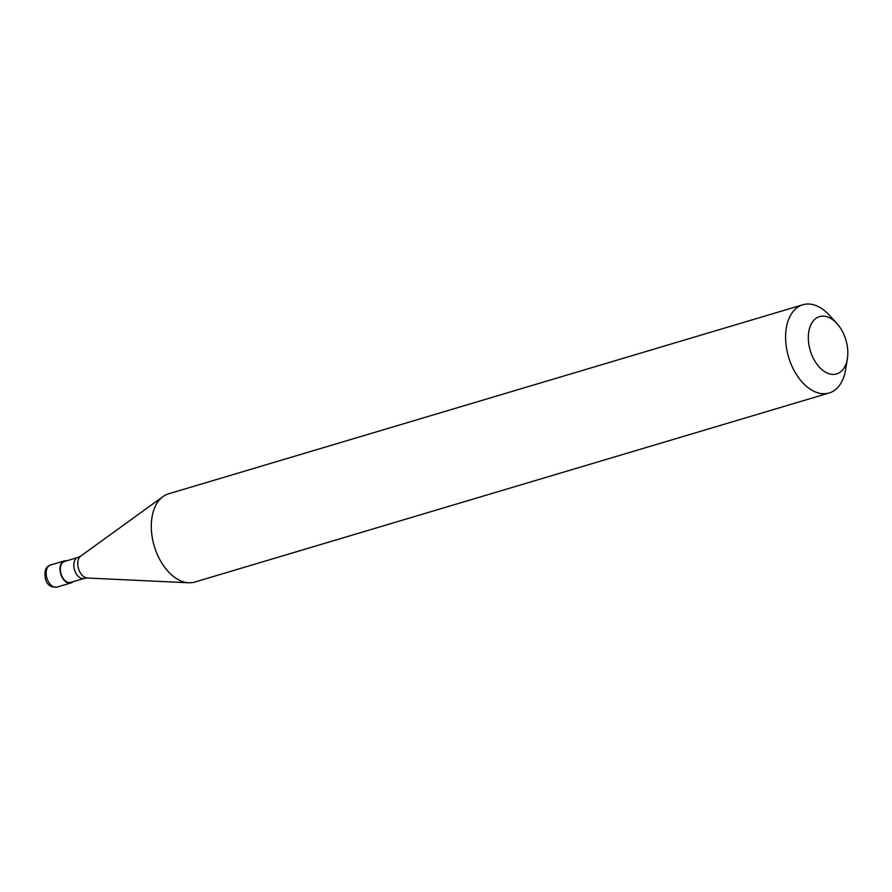 <?xml version="1.0" encoding="UTF-8"?>
<svg xmlns="http://www.w3.org/2000/svg" width="892" height="892" viewBox="0 0 892 892"><rect width="100%" height="100%" fill="white"/><g stroke="black" fill="none" stroke-linecap="round" stroke-linejoin="round"><path stroke-width="1.34" d="M66.599 560.834A11.507 7.147 73.4 0 0 64.291 560.923A11.507 7.147 73.4 0 0 61.526 576.143A11.507 7.147 -106.6 0 0 70.869 582.978A11.507 7.147 -106.6 0 0 72.843 581.785M77.905 557.467L64.458 561.469A10.927 6.79 73.4 0 0 61.827 575.931A10.927 6.79 -106.6 0 0 70.702 582.42L84.149 578.417A10.927 6.79 -106.6 0 1 75.274 571.928A10.927 6.79 73.4 0 1 77.905 557.467L80.748 556.073A11.719 7.281 73.4 0 0 79.332 570.88A11.719 7.281 -106.6 0 0 87.293 578.016L188.703 582.777A46.027 28.589 -106.6 0 1 157.449 554.735A46.027 28.589 73.4 0 1 163.013 496.576A46.027 28.589 73.4 0 1 168.521 493.833L802.833 304.763A46.027 28.589 73.4 0 0 791.75 365.675A46.027 28.589 -106.6 0 0 829.125 392.982A46.027 28.589 -106.6 0 0 845.705 369.299L847.4 358.551A29.915 18.587 -106.6 0 1 832.381 374.395A29.915 18.587 -106.6 0 1 812.322 356.187A29.915 18.587 73.4 0 1 812.902 321.388A29.915 18.587 73.4 0 1 836.975 323.584L829.672 315.512A46.027 28.589 73.4 0 0 802.833 304.763M847.4 358.551A29.915 18.587 -106.6 0 0 843.821 334.355A29.915 18.587 73.4 0 0 836.975 323.584M829.125 392.982L194.824 582.052A46.027 28.589 -106.6 0 1 188.703 582.777M57.043 587.092C51.457 587.627 47.744 585.42 45.905 580.447C43.786 571.772 45.302 566.643 50.465 565.037A11.507 7.147 73.4 0 0 47.7 580.268A11.507 7.147 -106.6 0 0 57.043 587.092L70.869 582.978M50.465 565.037L64.291 560.923M80.748 556.073L163.013 496.576M84.149 578.417L87.293 578.016"/></g></svg>
